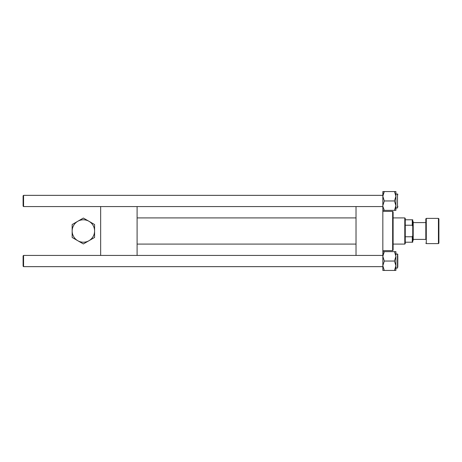 <?xml version="1.0" encoding="UTF-8"?>
<svg xmlns="http://www.w3.org/2000/svg" width="462" height="462" viewBox="0 0 462 462"><rect width="100%" height="100%" fill="white"/><g stroke="black" fill="none" stroke-linecap="round" stroke-linejoin="round"><path stroke-width="0.69" d="M23.1 206.098L23.568 206.566L23.1 206.098L23.1 195.819L23.568 195.351L23.568 206.566L382.836 206.566M23.568 266.649L23.1 266.181L23.1 255.902L23.568 255.434L23.568 266.649L382.836 266.649M382.836 206.219L384.292 210.36L382.836 210.36L382.836 205.659L384.292 200.958L394.461 200.958L395.917 205.659L395.917 207.028M397.788 206.219L397.788 207.034M382.952 194.999L384.292 191.557L382.836 191.557L382.836 196.258L384.292 191.557L394.461 191.557L395.917 196.258L394.461 200.958M384.292 210.36L395.917 210.36L395.917 191.557L394.461 191.557M395.917 205.659L394.461 210.36L395.859 206.566M384.292 200.958L382.836 196.258L382.836 205.659M395.917 207.969L397.505 207.969L397.505 193.953L397.788 194.889M395.917 254.972L395.917 251.64L394.461 251.64L395.917 256.341L394.461 261.042L395.917 265.742L395.917 268.047L397.505 268.047L397.505 254.031L395.917 254.031M397.788 255.781L397.788 267.111M382.836 255.781L382.836 270.443L384.292 270.443L382.836 265.742L384.292 261.042L382.836 256.341L384.292 251.64L394.461 251.64M384.292 261.042L394.461 261.042M382.952 255.076L384.292 251.64L382.836 251.64L382.836 256.341M395.859 266.649L394.461 270.443L395.917 270.443L395.917 265.742L394.461 270.443L384.292 270.443M395.917 256.341L395.917 265.742M397.788 254.966L397.788 254.314M392.648 211.377L393.116 211.844L393.116 250.156L392.648 250.623L392.648 211.377L382.836 211.377M382.836 207.034L382.836 209.101M382.836 210.36L382.836 254.966M356.023 206.566L356.023 255.434M404.793 244.08L404.793 217.92L405.261 218.387L405.261 243.613L404.793 244.08L393.116 244.08M356.023 244.08L137.093 244.08M404.793 217.92L393.116 217.92M356.023 217.92L137.093 217.92M137.093 206.566L137.093 255.434M100.652 206.566L100.652 255.434M412.739 242.215L412.271 242.215L412.271 236.781L412.739 235.672L412.739 242.215M405.261 242.215L412.271 242.215M405.261 219.785L412.739 219.785L412.739 235.672M405.261 236.781L412.271 236.781M412.739 226.328L412.271 225.219L412.271 219.785M405.261 225.219L412.271 225.219M438.9 218.855L438.9 243.145L438.432 243.613L438.432 218.387L438.9 218.855M413.207 239.408L425.82 239.408L425.82 218.855L425.82 222.592L413.207 222.592M412.739 221.188L413.207 221.656L413.207 240.344L412.739 240.812M425.82 239.408L425.82 231M83.368 218.052L72.153 224.526L72.153 237.474L83.368 243.948L94.583 237.474L94.583 224.526L83.368 218.052M77.76 240.708A11.215 11.215 0 0 1 77.76 221.292A11.215 11.215 0 0 1 94.583 231A11.215 11.215 0 0 1 77.76 240.708M425.82 218.855L426.287 218.387L426.287 243.613L438.432 243.613M382.836 195.351L23.568 195.351L23.1 195.819M23.568 255.434L382.836 255.434M397.788 194.231L395.917 193.953M392.648 250.623L382.836 250.623M426.287 218.387L438.432 218.387M426.287 243.613L425.82 243.145"/></g></svg>
